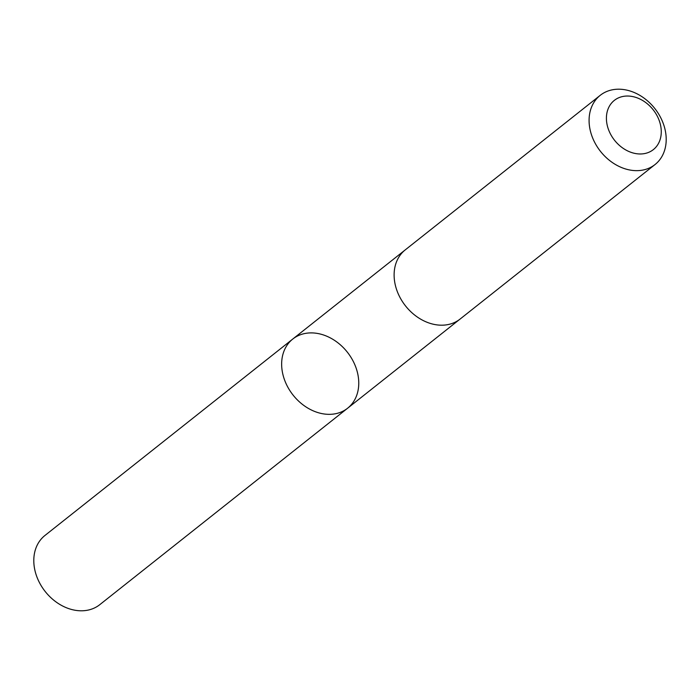 <?xml version="1.0" encoding="UTF-8"?>
<svg xmlns="http://www.w3.org/2000/svg" width="700" height="700" viewBox="0 0 700 700"><rect width="100%" height="100%" fill="white"/><g stroke="black" fill="none" stroke-linecap="round" stroke-linejoin="round"><path stroke-width="1.05" d="M285.53 347.76A44.135 34.589 -128.4 0 1 292.784 339.027A44.135 34.589 -128.4 0 1 347.314 352.135A44.135 34.589 -128.4 0 1 347.62 408.214A44.135 34.589 -128.4 0 1 297.911 400.444A44.135 34.589 -128.4 0 1 285.53 347.76A44.135 34.589 -128.4 0 1 292.784 339.027L44.931 535.483A44.144 34.597 51.6 0 0 37.686 544.206A44.144 34.597 51.6 0 0 50.067 596.907A44.144 34.597 51.6 0 0 99.776 604.669L347.62 408.214A44.135 34.589 -128.4 0 1 297.911 400.444A44.135 34.589 -128.4 0 1 285.53 347.76M600.224 95.331L405.256 249.874A44.144 34.597 51.6 0 0 405.562 305.961A44.144 34.597 51.6 0 0 460.101 319.06L655.069 164.518A44.144 34.597 51.6 0 0 662.314 155.794A44.144 34.597 51.6 0 0 649.933 103.093A44.144 34.597 51.6 0 0 600.224 95.331A44.144 34.597 51.6 0 0 600.53 151.419A44.144 34.597 51.6 0 0 655.069 164.518M658.508 143.404A31.404 24.605 51.6 0 0 631.907 96.425A31.404 24.605 51.6 0 0 611.117 135.188A31.404 24.605 51.6 0 0 658.508 143.404M404.696 250.32L292.784 339.027M459.532 319.498L347.62 408.214"/></g></svg>
